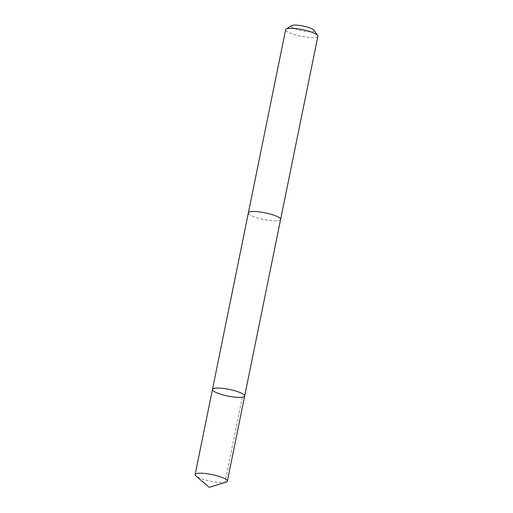 <?xml version="1.0" encoding="UTF-8"?>
<svg xmlns="http://www.w3.org/2000/svg" width="513" height="513" viewBox="0 0 513 513"><rect width="100%" height="100%" fill="white"/><g stroke="black" fill="none" stroke-linecap="round" stroke-linejoin="round"><path stroke-width="0.38" stroke-dasharray="2.56 1.92" d="M212.453 389.45A16.448 3.392 -168.5 0 0 227.31 395.927A16.448 3.392 -168.5 0 0 244.592 396.235A16.448 3.392 -168.5 0 0 244.682 396.004M226.098 482.111A16.448 3.392 11.5 0 1 210.567 481.194A16.448 3.392 11.5 0 1 195.915 475.968M280.598 219.449A16.442 3.392 11.5 0 1 280.508 219.679A16.442 3.392 11.5 0 1 263.233 219.372A16.442 3.392 11.5 0 1 248.375 212.889M280.579 219.545A16.448 3.392 11.5 0 1 263.81 219.493A16.448 3.392 11.5 0 1 248.356 212.985M317.874 36.263A16.448 3.392 11.5 0 1 301.08 36.308A16.448 3.392 11.5 0 1 285.638 29.703M313.994 30.209A11.703 2.411 11.5 0 1 303.003 30.953A11.703 2.411 11.5 0 1 291.281 25.932A11.703 2.411 11.5 0 1 291.576 25.65M242.316 397.209L224.995 482.355L209.317 487.35"/><path stroke-width="0.77" d="M212.453 389.45L248.375 212.889A16.442 3.392 11.5 0 1 248.465 212.658A16.442 3.392 11.5 0 1 265.747 212.966A16.442 3.392 11.5 0 1 280.598 219.449L244.682 396.004A16.448 3.392 -168.5 0 0 229.24 389.405A16.448 3.392 -168.5 0 0 212.453 389.45A16.448 3.392 -168.5 0 0 227.31 395.927A16.448 3.392 -168.5 0 0 244.592 396.235A16.448 3.392 -168.5 0 0 244.682 396.004A16.448 3.392 -168.5 0 0 229.24 389.405A16.448 3.392 -168.5 0 0 212.453 389.45L195.126 474.596A16.448 3.392 11.5 0 1 195.216 474.365A16.448 3.392 11.5 0 1 212.497 474.672A16.448 3.392 11.5 0 1 227.362 481.156A16.448 3.392 11.5 0 1 227.272 481.386A16.448 3.392 11.5 0 1 226.098 482.111L209.317 487.35L195.915 475.968A16.448 3.392 11.5 0 1 195.126 474.596M248.356 212.985A16.448 3.392 11.5 0 1 248.369 212.889A16.448 3.392 11.5 0 1 248.459 212.658A16.448 3.392 11.5 0 1 265.747 212.966A16.448 3.392 11.5 0 1 280.605 219.449A16.448 3.392 11.5 0 1 280.579 219.545M248.369 212.889L285.638 29.703A16.448 3.392 11.5 0 1 285.728 29.472A16.448 3.392 11.5 0 1 286.145 29.074A16.448 3.392 11.5 0 1 302.433 29.658A16.448 3.392 11.5 0 1 317.656 35.487A16.448 3.392 11.5 0 1 317.874 36.263L280.605 219.449M286.145 29.074L291.576 25.65A11.703 2.411 11.5 0 1 303.164 26.067A11.703 2.411 11.5 0 1 313.994 30.209L317.656 35.487M244.682 396.004L227.362 481.156"/></g></svg>
